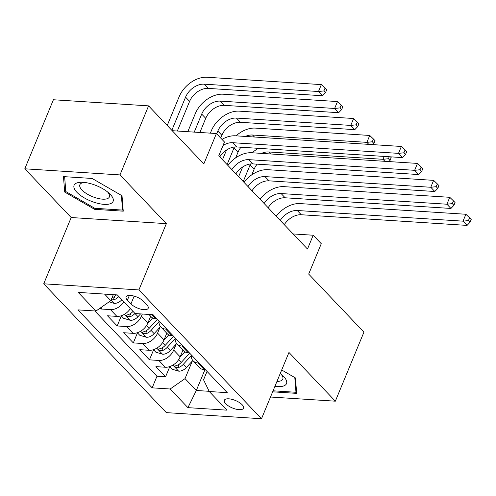<?xml version="1.0" encoding="UTF-8"?>
<svg xmlns="http://www.w3.org/2000/svg" width="496" height="496" viewBox="0 0 496 496"><rect width="100%" height="100%" fill="white"/><g stroke="black" fill="none" stroke-linecap="round" stroke-linejoin="round"><path stroke-width="0.74" d="M242.166 404.767A10.385 4.036 -157.5 0 0 231.998 399.348A10.385 4.036 -157.5 0 0 224.341 400.266A10.385 4.036 -157.5 0 0 225.705 403.713A10.385 4.036 -157.5 0 0 235.867 409.132A10.385 4.036 -157.5 0 0 243.524 408.214A10.385 4.036 -157.5 0 0 242.166 404.767M43.722 283.811L166.327 412.622L261.504 418.742L138.899 289.931L43.722 283.811L71.182 217.527L166.352 223.646L119.976 174.921L24.8 168.801L71.182 217.527M24.8 168.801L53.401 99.752L148.577 105.871L203.825 163.922L216.411 133.542L172.205 130.696M270.5 397.017L335.339 401.183L363.934 332.14L308.686 274.09L321.272 243.71L313.205 235.234L293.111 233.945M119.976 174.921L148.577 105.871M100.18 308.084L101.054 309.002L101.947 306.857M133.021 311.414L130.355 308.648A12.977 8.99 136.4 0 1 116.895 316.386L107.508 315.785L117.186 325.953L121.34 315.921M150.66 316.268L147.895 322.952A12.977 8.99 -43.6 0 1 133.027 333.337L123.64 332.729L133.319 342.903L137.473 332.872M166.792 333.213L164.027 339.896A12.977 8.99 -43.6 0 1 149.16 350.281L139.773 349.68L149.451 359.848L153.605 349.816M216.411 133.542L224.477 142.017L218.755 155.825L307.483 249.042L313.205 235.234M127.391 300.173L130.944 303.899A10.056 3.912 -157.5 0 0 140.79 309.151A10.056 3.912 -157.5 0 0 148.211 308.264A10.056 3.912 -157.5 0 0 146.89 304.922L143.344 301.196A10.056 3.912 -157.5 0 0 133.492 295.945A10.056 3.912 -157.5 0 0 126.077 296.831A10.056 3.912 -157.5 0 0 127.391 300.173L129.369 295.405M207.03 371.411L203.552 379.806L209.262 391.518L227.273 392.671L153.066 314.712L135.061 313.553L117.31 294.909L78.213 292.392L95.957 311.035L77.953 309.882L152.16 387.847L170.165 389L185.033 378.615L196.323 390.482L209.163 391.307M209.262 391.518L227.013 410.161L187.91 407.644L170.165 389M176.185 344.075L173.705 350.071A12.977 8.99 136.4 0 1 158.838 360.456L149.451 359.848M182.925 350.164L180.16 356.847L173.705 350.071M160.053 327.131L157.573 333.12A12.977 8.99 136.4 0 1 142.705 343.505L133.319 342.903M142.333 314.018L141.441 316.169A12.977 8.99 136.4 0 1 126.573 326.554L117.186 325.953M123.913 301.847A12.977 8.99 136.4 0 1 110.441 309.609L101.054 309.002M94.829 310.967L156.965 376.247L165.583 376.799L169.737 366.767M180.16 356.847A12.977 8.99 -43.6 0 1 165.292 367.232L155.905 366.631L165.583 376.799M157.12 318.971L155.992 318.903A12.977 8.99 136.4 0 1 151.168 316.801L148.924 314.445M166.805 329.139L165.676 329.071A12.977 8.99 136.4 0 1 160.847 326.969A12.977 8.99 136.4 0 1 159.03 320.98M160.847 326.969L167.301 333.752A12.977 8.99 -43.6 0 0 172.124 335.848L173.253 335.922M182.931 346.09L181.809 346.016A12.977 8.99 136.4 0 1 176.979 343.92A12.977 8.99 136.4 0 1 175.162 337.931M176.979 343.92L183.433 350.697A12.977 8.99 -43.6 0 0 188.257 352.799L189.385 352.873M199.063 363.041L197.935 362.967A12.977 8.99 136.4 0 1 193.111 360.865A12.977 8.99 136.4 0 1 191.295 354.876M193.111 360.865L199.566 367.648A12.977 8.99 -43.6 0 0 204.389 369.749L205.518 369.818M104.575 294.091L110.825 300.65L95.957 311.035M113.311 294.649L110.825 300.65M166.352 223.646L138.899 289.931M335.339 401.183L288.957 352.458L261.504 418.742M204.898 369.78L196.323 390.482L187.91 407.644M192.318 361.026L185.033 378.615M156.965 376.247L152.16 387.847M64.697 192.051L94.593 209.324L123.256 211.172L122.022 195.734L92.126 178.461L63.463 176.613L64.697 192.051L65.67 189.701M272.651 391.821L296.676 393.371L295.442 377.933L281.697 369.991M95.015 208.308L94.593 209.324M223.057 145.44A16.225 11.241 136.4 0 1 232.717 142.705L398.505 153.369L401.363 146.463L235.581 135.805A24.335 16.858 -43.6 0 0 221.972 139.382M219.759 156.879A16.225 11.241 136.4 0 1 236.753 146.946L402.535 157.604L398.505 153.369L403.918 152.78L405.53 154.479L406.67 151.714L405.058 150.021L403.918 152.78M405.058 150.021L401.363 146.463M402.535 157.604L405.53 154.479M109.114 301.847L114.241 303.385A8.599 5.958 -43.6 0 0 121.873 299.739L121.892 299.714M177.326 131.031L189.602 101.382A16.225 11.241 136.4 0 1 208.184 88.4L322.524 95.753L318.494 91.512L321.352 84.611L207.012 77.258A24.335 16.858 -43.6 0 0 179.143 96.732L167.233 125.476M111.247 299.627L113.243 299.95A8.599 5.958 -43.6 0 0 118.804 296.515L118.823 296.496M116.517 294.86A8.599 5.958 136.4 0 1 112.046 297.699M171.833 130.312L185.572 97.148A16.225 11.241 136.4 0 1 204.154 84.165L318.494 91.512L323.9 90.929L325.519 92.622L326.659 89.863L325.047 88.164L323.9 90.929M325.047 88.164L321.352 84.611M322.524 95.753L325.519 92.622M110.31 194.413A21.092 8.196 -157.5 0 0 109.182 193.31A21.092 8.196 -157.5 0 0 82.584 182.292A21.092 8.196 -157.5 0 0 76.868 192.262A21.092 8.196 -157.5 0 0 104.073 204.358A21.092 8.196 -157.5 0 0 110.31 194.413M84.649 182.466A15.965 6.206 -157.5 0 0 79.881 184.71A15.965 6.206 -157.5 0 0 81.97 190.011A15.965 6.206 -157.5 0 0 97.6 198.344A15.965 6.206 -157.5 0 0 109.38 196.931A15.965 6.206 -157.5 0 0 107.595 191.971M121.377 195.362L122.555 210.081L94.786 208.295L65.819 191.555L64.629 176.688M123.07 208.841L122.555 210.081M296.49 391.04L295.976 392.28L273.073 390.805M294.798 377.561L295.976 392.28M274.945 386.285A21.092 8.196 -157.5 0 0 282.596 375.509A21.092 8.196 -157.5 0 0 280.215 373.556M276.966 381.399A15.965 6.206 -157.5 0 0 282.801 379.13A15.965 6.206 -157.5 0 0 281.015 374.17M231.861 169.595A16.225 11.241 136.4 0 1 248.849 159.656L414.637 170.314L417.496 163.413L251.708 152.749A24.335 16.858 -43.6 0 0 227.831 165.354M235.891 173.829A16.225 11.241 136.4 0 1 252.886 163.891L418.667 174.555L414.637 170.314L420.05 169.731L421.662 171.424L422.803 168.665L421.191 166.966L420.05 169.731M421.191 166.966L417.496 163.413M418.667 174.555L421.662 171.424M247.994 186.539A16.225 11.241 136.4 0 1 264.982 176.607L430.77 187.265L433.628 180.358L267.84 169.7A24.335 16.858 -43.6 0 0 243.964 182.305M252.024 190.78A16.225 11.241 136.4 0 1 269.018 180.842L434.8 191.499L430.77 187.265L436.176 186.682L437.794 188.375L438.935 185.609L437.323 183.917L436.176 186.682M437.323 183.917L433.628 180.358M434.8 191.499L437.794 188.375M264.126 203.49A16.225 11.241 136.4 0 1 281.114 193.552L446.896 204.216L449.76 197.309L283.972 186.651A24.335 16.858 -43.6 0 0 260.09 199.256M268.156 207.725A16.225 11.241 136.4 0 1 285.15 197.792L450.932 208.45L446.896 204.216L452.309 203.627L453.927 205.325L455.068 202.56L453.456 200.868L452.309 203.627M453.456 200.868L449.76 197.309M450.932 208.45L453.927 205.325M280.259 220.441A16.225 11.241 136.4 0 1 297.247 210.502L463.028 221.16L465.893 214.26L300.105 203.596A24.335 16.858 -43.6 0 0 276.222 216.2M284.289 224.676A16.225 11.241 136.4 0 1 301.277 214.743L467.065 225.401L463.028 221.16L468.441 220.577L470.053 222.27L471.2 219.511L469.588 217.812L468.441 220.577M469.588 217.812L465.893 214.26M467.065 225.401L470.053 222.27M121.216 315.791L123.616 318.308L130.374 320.335A8.599 5.958 -43.6 0 0 138.006 316.684L140.535 313.906M199.876 132.475L205.735 118.333A16.225 11.241 136.4 0 1 224.316 105.35L338.656 112.697L334.62 108.463L337.485 101.556L223.144 94.209A24.335 16.858 -43.6 0 0 195.275 113.683L187.81 131.7M133.002 311.432A8.599 5.958 136.4 0 1 127.441 314.861L126.499 315.413L126.846 316.206L129.375 316.894A8.599 5.958 -43.6 0 0 134.937 313.466L134.955 313.447M194.24 132.116L201.705 114.092A16.225 11.241 136.4 0 1 220.286 101.11L334.62 108.463L340.033 107.88L341.651 109.573L342.792 106.814L341.18 105.115L340.033 107.88M341.18 105.115L337.485 101.556M338.656 112.697L341.651 109.573M137.349 332.735L139.748 335.259L146.506 337.28A8.599 5.958 -43.6 0 0 154.138 333.634L160.53 326.604M147.727 323.342L152.638 317.942M220.714 138.062L221.867 135.278A16.225 11.241 136.4 0 1 240.448 122.295L354.789 129.648L350.753 125.414L353.617 118.507L239.277 111.154A24.335 16.858 -43.6 0 0 211.401 130.628L210.36 133.151M157.412 319.281L149.135 328.377A8.599 5.958 136.4 0 1 143.573 331.812L142.625 332.363L142.978 333.157L145.508 333.845A8.599 5.958 -43.6 0 0 151.069 330.417L158.993 321.706M216.684 133.827L217.837 131.043A16.225 11.241 136.4 0 1 236.418 118.06L350.753 125.414L356.165 124.825L357.777 126.523L358.924 123.758L357.312 122.066L356.165 124.825M357.312 122.066L353.617 118.507M354.789 129.648L357.777 126.523M153.481 349.686L155.88 352.203L162.638 354.231A8.599 5.958 -43.6 0 0 170.264 350.585L176.663 343.554M163.86 340.287L168.764 334.893M226.517 150.046L222.493 159.749M173.544 336.226L165.267 345.328A8.599 5.958 136.4 0 1 159.706 348.762L158.757 349.308L159.111 350.108L161.64 350.796A8.599 5.958 -43.6 0 0 167.202 347.361L175.125 338.656M227.094 164.585L233.969 147.994A16.225 11.241 136.4 0 1 234.403 147.014M235.662 157.864L237.999 152.229A16.225 11.241 136.4 0 1 240.994 147.219M245.377 136.431A16.225 11.241 136.4 0 1 252.551 135.011L366.885 142.358L369.749 135.458L255.409 128.104A24.335 16.858 -43.6 0 0 236.046 135.836M368.801 144.367L366.885 142.358L372.298 141.775L373.91 143.468L375.057 140.709L373.445 139.016L372.298 141.775M373.445 139.016L369.749 135.458M372.806 144.627L373.91 143.468M169.613 366.637L172.007 369.154L178.771 371.182A8.599 5.958 -43.6 0 0 186.397 367.53L192.795 360.505M179.986 357.238L184.896 351.838M242.649 166.991L238.626 176.7M189.677 353.177L181.4 362.278A8.599 5.958 136.4 0 1 175.838 365.707L174.89 366.259L175.237 367.052L177.773 367.741A8.599 5.958 -43.6 0 0 183.334 364.312L191.258 355.607M243.226 181.53L250.102 164.939A16.225 11.241 136.4 0 1 250.536 163.965M251.794 174.815L254.132 169.179A16.225 11.241 136.4 0 1 257.126 164.17M261.51 153.382A16.225 11.241 136.4 0 1 268.683 151.956L383.017 159.309L384.214 156.426M384.927 161.318L383.017 159.309L388.43 158.726L390.042 160.419L391.189 157.66L390.395 156.823M389.248 156.748L388.43 158.726M258.453 148.341A24.335 16.858 -43.6 0 0 252.179 152.78M388.938 161.572L390.042 160.419M164.027 339.896L157.573 333.12M147.895 322.952L141.441 316.169M116.895 316.386L110.441 309.609M165.292 367.232L158.838 360.456M149.16 350.281L142.705 343.505M133.027 333.337L126.573 326.554M155.992 318.903L151.937 314.638M172.124 335.848L165.676 329.071M188.257 352.799L181.809 346.016M204.389 369.749L197.935 362.967M134.162 296.124L130.944 303.899M232.717 142.705L236.753 146.946M111.036 300.142L114.074 303.335M118.804 296.515L121.873 299.739M185.572 97.148L189.602 101.382M204.154 84.165L208.184 88.4M114.737 296.348L113.243 299.95M248.849 159.656L252.886 163.891M264.982 176.607L269.018 180.842M281.114 193.552L285.15 197.792M297.247 210.502L301.277 214.743M124.49 314.284L130.2 320.286M134.937 313.466L138.006 316.684M201.705 114.092L205.735 118.333M220.286 101.11L224.316 105.35M130.87 313.292L129.375 316.894M140.622 331.229L146.332 337.23M151.069 330.417L154.138 333.634M146.487 325.593L149.135 328.377M217.837 131.043L221.867 135.278M236.418 118.06L240.448 122.295M147.002 330.243L145.508 333.845M156.755 348.18L162.465 354.181M167.202 347.361L170.264 350.585M162.62 342.544L165.267 345.328M233.969 147.994L237.999 152.229M252.551 135.011L254.46 137.02M163.134 347.194L161.64 350.796M172.887 365.13L178.597 371.132M183.334 364.312L186.397 367.53M178.746 359.495L181.4 362.278M250.102 164.939L254.132 169.179M268.683 151.956L270.593 153.965M179.267 364.138L177.773 367.741"/></g></svg>

